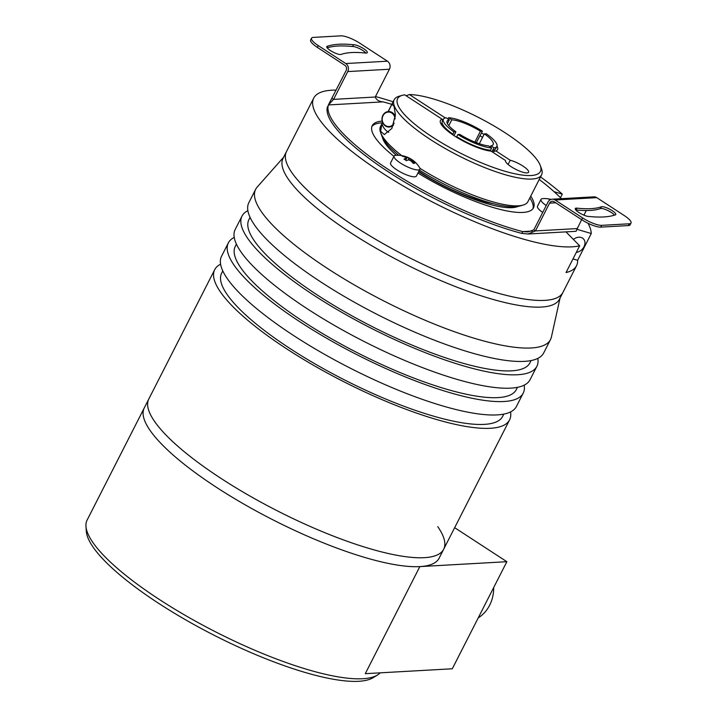 <?xml version="1.0" encoding="UTF-8"?>
<svg xmlns="http://www.w3.org/2000/svg" width="717" height="717" viewBox="0 0 717 717"><rect width="100%" height="100%" fill="white"/><g stroke="black" fill="none" stroke-linecap="round" stroke-linejoin="round"><path stroke-width="1.08" d="M373.243 237.91A155.123 38.691 27 0 0 562.89 292.482A155.123 38.691 -153 0 1 493.439 291.864A155.123 38.691 -153 0 1 347.1 221.365A155.123 38.691 -153 0 1 286.459 151.637A155.123 38.691 27 0 0 373.243 237.91M565.955 231.869L579.677 245.797A155.123 38.691 -153 0 1 520.721 238.331A155.123 38.691 -153 0 1 374.373 167.832A155.123 38.691 -153 0 1 313.732 98.095L283.045 158.332A155.123 38.691 27 0 0 369.829 244.605A155.123 38.691 27 0 0 559.484 299.177L576.531 265.72A155.123 38.691 27 0 0 577.633 260.298L572.982 258.927M283.609 157.22L257.161 187.11A165.466 41.272 27 0 0 255.646 189.324A165.466 41.272 27 0 0 348.211 281.36A165.466 41.272 27 0 0 550.504 339.562A165.466 41.272 27 0 0 551.409 337.044L560.049 298.066M255.646 189.324L248.826 202.714A165.466 41.272 27 0 0 341.391 294.741A165.466 41.272 27 0 0 543.692 352.952L550.504 339.562M250.063 217.359L248.916 219.617A157.713 39.336 27 0 0 337.142 307.333A157.713 39.336 27 0 0 529.962 362.811L531.109 360.561M247.876 210.655A165.466 41.272 27 0 0 242.005 216.095A165.466 41.272 27 0 0 334.57 308.122A165.466 41.272 27 0 0 536.872 366.333A165.466 41.272 27 0 0 537.813 358.392M242.005 216.095L235.185 229.485A165.466 41.272 27 0 0 327.75 321.512A165.466 41.272 27 0 0 530.051 379.723L536.872 366.333M236.431 244.13L235.275 246.388A157.713 39.336 27 0 0 323.501 334.104A157.713 39.336 27 0 0 516.321 389.582L517.468 387.323M234.235 237.426A165.466 41.272 27 0 0 228.365 242.866A165.466 41.272 27 0 0 320.938 334.893A165.466 41.272 27 0 0 523.231 393.104A165.466 41.272 27 0 0 524.181 385.163M228.365 242.866L221.544 256.247A165.466 41.272 27 0 0 314.118 348.283A165.466 41.272 27 0 0 516.41 406.494L523.231 393.104M222.79 270.901L221.634 273.159A157.713 39.336 27 0 0 309.869 360.875A157.713 39.336 27 0 0 502.68 416.353L503.827 414.094M241.369 491.055A165.466 41.272 27 0 0 443.662 549.258A165.466 41.272 -153 0 1 322.318 531.647A165.466 41.272 -153 0 1 164.363 433.328A165.466 41.272 -153 0 1 148.804 399.019A165.466 41.272 27 0 0 241.369 491.055M220.594 264.197A165.466 41.272 27 0 0 214.724 269.637A165.466 41.272 27 0 0 307.297 361.664A165.466 41.272 27 0 0 509.59 419.875A165.466 41.272 27 0 0 510.54 411.925M489.603 150.964L490.016 150.149M457.876 134.482L459.857 134.429A25.857 6.453 27 0 0 488.501 145.856L491.665 147.962A29.989 7.484 -153 0 1 457.876 134.482L456.738 136.714A29.989 7.484 -153 0 0 490.527 150.185L491.665 147.962M490.311 147.066L490.957 145.802A25.857 6.453 27 0 0 493.179 144.565A25.857 6.453 27 0 0 484.36 133.837L479.314 143.741M484.36 133.837L486.341 133.792A29.989 7.484 -153 0 1 496.863 146.447A29.989 7.484 -153 0 1 494.121 147.899L491.737 151.547M494.121 147.899L490.957 145.802M474.887 142.091L480.417 131.229A25.857 6.453 27 0 0 451.782 119.802L448.806 125.636M451.782 119.802L448.618 117.705A29.989 7.484 -153 0 1 482.398 131.175L476.312 142.656M482.398 131.175L480.417 131.229M447.973 118.968L448.618 117.705M447.408 123.611L449.317 119.856A25.857 6.453 27 0 0 447.103 121.092A25.857 6.453 27 0 0 455.922 131.82L453.995 135.603M455.922 131.82L453.942 131.865A29.989 7.484 -153 0 1 443.42 119.21A29.989 7.484 -153 0 1 446.153 117.758L449.317 119.856M452.714 134.742L453.942 131.865M456.926 136.83L456.675 137.314M452.803 134.097A29.989 7.484 -153 0 1 442.281 121.442L443.42 119.21M496.863 146.447L495.725 148.679A29.989 7.484 -153 0 1 492.991 150.131M377.554 674.957L373.351 677.574A162.884 40.627 -153 0 1 158.493 603.239A162.884 40.627 -153 0 1 86.318 531.324L85.968 526.386A165.466 41.272 27 0 0 159.291 599.439A165.466 41.272 27 0 0 377.554 674.957A165.466 41.272 27 0 0 380.189 672.833M454.659 527.676L506.856 561.698L452.293 668.773L365.276 673.675L419.839 566.6L506.856 561.698M437.764 526.672A165.466 41.272 -153 0 1 443.662 549.258L439.118 558.184A165.466 41.272 -153 0 1 317.774 540.573A165.466 41.272 -153 0 1 159.819 442.246A165.466 41.272 -153 0 1 144.251 407.946A165.466 41.272 27 0 0 216.426 487.3A165.466 41.272 27 0 0 419.839 566.6M214.724 269.637L87.115 520.085A165.466 41.272 27 0 0 85.968 526.386M493.242 203.646A66.358 16.554 -153 0 1 420.637 172.456A66.358 16.554 -153 0 1 418.836 171.264M395.076 118.95A7.242 6.444 -93.2 0 0 391.249 112.721A7.242 6.444 -93.2 0 0 384.599 113.609A7.242 6.444 -93.2 0 0 383.622 123.772A7.242 6.444 -93.2 0 0 392.683 125A7.242 6.444 -93.2 0 0 394.162 123.136M393.463 125.161A7.753 6.901 86.8 0 1 393.212 125.394A7.753 6.901 86.8 0 1 389.313 127.034A7.753 6.901 86.8 0 1 382.439 122.007A7.753 6.901 86.8 0 1 384.545 113.187A7.753 6.901 86.8 0 1 388.444 111.547A7.753 6.901 86.8 0 1 395.327 116.593M409.506 160.008L410.518 158.753A25.095 22.478 157 0 1 412.123 159.748A25.095 22.478 157 0 1 412.92 160.321A25.812 9.841 123.1 0 0 411.441 159.712L411.934 160.536A25.812 22.971 86.8 0 1 414.704 163.288A25.095 5.153 152.6 0 0 414.041 163.306A25.095 5.153 152.6 0 0 413.297 163.368A25.812 22.971 -93.2 0 0 410.527 160.617L408.618 159.873A25.812 9.841 123.1 0 0 406.414 160.689A25.095 16.222 -126.5 0 0 404.012 159.12A25.812 9.841 -56.9 0 1 406.216 158.305L405.472 160.034M405.374 159.963L406.216 158.305L405.714 157.489A25.812 22.971 -93.2 0 0 402.228 156.154A25.095 11.418 -89.6 0 1 402.927 156.064A25.095 11.418 -89.6 0 1 403.635 156.073A25.812 22.971 86.8 0 1 407.131 157.408L409.04 158.152A25.812 9.841 -56.9 0 1 410.249 158.591A25.812 9.841 -56.9 0 1 410.518 158.753M411.441 159.712L410.742 160.805M403.635 156.611L403.635 156.073M412.123 159.748A25.857 25.857 0 0 1 419.535 167.491A14.474 3.612 -153 0 1 419.884 169.212A14.474 3.612 -153 0 1 418.19 169.947A14.474 3.612 -153 0 1 400.391 163.01A14.474 3.612 -153 0 1 394.081 156.064A14.474 3.612 -153 0 1 395.676 155.329A14.474 3.612 -153 0 1 395.766 155.329M419.884 169.212L416.371 176.095A14.474 3.612 -153 0 1 396.886 169.893A14.474 3.612 -153 0 1 390.577 162.947L394.081 156.064M550.19 199.783A25.812 22.971 -93.2 0 0 549.141 199.451A25.095 11.418 -89.6 0 1 549.849 199.371A25.095 11.418 -89.6 0 1 550.548 199.38M542.706 212.456A14.474 3.612 -153 0 1 537.49 206.245L540.994 199.362A14.474 3.612 -153 0 1 542.59 198.636A14.474 3.612 -153 0 1 542.679 198.627M546.211 205.573A14.474 3.612 -153 0 1 540.994 199.362M576.316 252.375A8.532 6.614 135.4 0 0 583.996 246.773A8.532 6.614 135.4 0 0 583.405 238.824A8.532 6.614 135.4 0 0 573.421 239.442M554.08 191.69L562.307 194.11L560.47 197.713M576.952 229.306L591.274 233.527L577.633 260.298M576.531 265.72A155.123 38.691 27 0 1 566.036 272.568L579.677 245.797M382.466 137.404A77.561 19.35 27 0 0 396.286 155.293M418.594 171.739A77.561 19.35 27 0 0 486.341 203.422A77.561 19.35 27 0 0 517.97 206.442M375.484 96.553A155.123 38.691 -153 0 1 383.183 98.713A155.123 38.691 -153 0 1 393.095 101.796M540.528 176.92A155.123 38.691 -153 0 1 562.307 194.11M313.732 98.095A155.123 38.691 -153 0 1 336.165 90.109M588.039 223.265A155.123 38.691 -153 0 1 591.274 233.527M478.23 617.884A34.389 30.607 -93.2 0 0 489.675 605.166A34.389 30.607 -93.2 0 0 493.663 587.59M508.102 164.453L510.235 160.267A12.924 3.227 27 0 1 522.935 166.057A12.924 3.227 27 0 1 528.581 172.25A12.924 3.227 27 0 1 511.176 166.711A12.924 3.227 27 0 1 505.53 160.536L491.154 151.162A32.059 7.995 -153 0 1 461.058 139.887A32.059 7.995 -153 0 1 440.462 122.831A32.059 7.995 -153 0 1 442.147 119.219L404.702 94.814A80.152 19.995 27 0 0 402.336 95.316A80.152 19.995 27 0 0 432.548 137.108A80.152 19.995 27 0 0 508.873 172.34A80.152 19.995 27 0 0 540.34 165.627A80.152 19.995 27 0 0 505.458 133.004A80.152 19.995 27 0 0 409.407 94.554L406.127 95.746M540.34 165.627L541.505 168.845A82.733 20.641 -153 0 1 541.577 174.849A82.733 20.641 -153 0 1 430.236 139.412A82.733 20.641 -153 0 1 394.153 99.735A82.733 20.641 -153 0 1 399.046 96.266L402.336 95.316M388.229 111.565L391.966 104.225A14.994 13.345 86.8 0 1 392.549 104.117M388.739 132.394A14.994 13.345 86.8 0 1 381.955 123.871L382.645 122.526M391.966 104.225L394.09 106.43L395.39 114.863L391.885 128.433L384.303 134.572L380.61 131.202L381.955 123.871M442.111 122.912L441.6 123.907A29.478 7.349 27 0 0 441.403 124.624M442.147 119.219L442.568 120.886M481.51 132.923A32.059 7.995 -153 0 1 483.581 134.24A32.059 7.995 -153 0 1 484.011 134.518M496.989 146.125A32.059 7.995 -153 0 1 495.859 150.902L492.687 151.807A29.478 7.349 27 0 0 494.13 150.669L494.631 149.674M482.55 137.386A29.478 7.349 27 0 0 481.268 136.535A29.478 7.349 27 0 0 479.879 135.647M445.284 117.929L409.407 94.554M510.235 160.267L495.859 150.902M419.92 168.307A82.733 20.641 27 0 0 523.043 205.089L519.753 206.039A80.152 19.995 -153 0 1 419.409 170.126M398.688 155.284A80.152 19.995 -153 0 1 381.749 135.719L380.584 132.502A82.733 20.641 27 0 0 401.672 155.589M382.591 122.41L380.512 126.497A82.733 20.641 27 0 0 380.584 132.502M523.043 205.089A82.733 20.641 27 0 0 527.945 201.62L541.577 174.849M582.607 217.914A15.514 3.872 27 0 0 601.671 225.344L629.221 223.794A15.514 3.872 27 0 0 631.032 223.005A15.514 3.872 27 0 0 624.265 215.566L596.777 197.65A5.879 5.234 -93.2 0 0 593.864 196.852L552.207 199.201A5.879 5.234 86.8 0 1 555.119 199.998L582.607 217.914L581.693 219.698A15.514 3.872 -153 0 0 600.765 227.128L628.316 225.577L629.221 223.794M631.032 223.005L630.118 224.788A15.514 3.872 -153 0 1 628.316 225.577M359.952 43.28A15.514 3.872 27 0 0 340.88 35.85L313.329 37.401A15.514 3.872 27 0 0 311.519 38.189A15.514 3.872 27 0 0 318.285 45.628L345.773 63.544A5.879 5.234 86.8 0 1 347.745 71.583L333.584 99.367L328.377 104.942L383.003 101.868C379.006 101.527 376.425 99.914 375.251 97.019L389.403 69.235A5.879 5.234 -93.2 0 0 387.431 61.196L359.952 43.28M318.285 45.628L317.38 47.412A15.514 3.872 -153 0 1 310.613 39.973L311.519 38.189M578.879 212.51A8.272 2.061 27 0 0 589.051 216.48A171.031 42.662 27 0 0 614.783 215.028A8.272 2.061 27 0 0 615.751 214.607A8.272 2.061 27 0 0 610.149 209.454A8.272 2.061 27 0 0 601.411 206.774A154.603 38.566 -153 0 1 576.988 208.154A8.272 2.061 27 0 0 575.276 208.539A8.272 2.061 27 0 0 578.879 212.51M575.742 209.911A8.272 2.061 -153 0 1 576.083 209.938A154.603 38.566 27 0 0 600.505 208.557A8.272 2.061 -153 0 1 607.496 210.35A8.272 2.061 -153 0 1 614.451 215.136M353.499 44.723A171.031 42.662 27 0 0 327.768 46.166A8.272 2.061 27 0 0 326.809 46.587A8.272 2.061 27 0 0 330.412 50.557A8.272 2.061 27 0 0 341.14 54.42A154.603 38.566 -153 0 1 365.562 53.049A8.272 2.061 27 0 0 367.274 52.655A8.272 2.061 27 0 0 362.3 47.851A8.272 2.061 27 0 0 353.499 44.723L352.585 46.506A8.272 2.061 -153 0 1 359.558 48.657A8.272 2.061 -153 0 1 365.894 53.076M327.194 47.842A171.031 42.662 -153 0 1 352.585 46.506M327.768 46.166L327.033 47.618M552.207 199.201A5.879 5.234 86.8 0 0 547.985 202.104L533.824 229.879L527.9 231.941L522.72 231.609L521.806 233.392L528.017 234.011L535.429 230.928L549.581 203.144A3.809 3.388 86.8 0 1 554.205 201.782L581.693 219.698M317.38 47.412L344.868 65.328A3.809 3.388 86.8 0 1 346.141 70.535L328.377 104.942A139.098 34.694 -153 0 0 389.6 170.296A139.098 34.694 -153 0 0 522.72 231.609L532.283 231.071M521.806 233.392A139.098 34.694 -153 0 1 388.686 172.08A139.098 34.694 -153 0 1 327.463 106.725M581.639 219.662L576.441 230.318M576.047 231.286L577.346 228.535A139.098 34.694 27 0 0 577.588 227.603M391.805 104.324A139.098 34.694 27 0 0 383.003 101.868M586.282 210.529L583.925 215.163M371.863 126.586A90.485 22.568 -153 0 1 382.385 122.813M382.179 121.092A90.485 22.568 27 0 0 372.24 125.654A90.485 22.568 27 0 0 393.938 156.342M529.818 197.937A90.485 22.568 -153 0 1 532.955 208.674M417.939 173.012A90.485 22.568 27 0 0 533.493 207.822A90.485 22.568 27 0 0 530.732 196.153M561.438 198.681A139.098 34.694 27 0 0 539.238 179.447M409.04 158.152L408.081 160.025M405.705 160.196L407.131 157.408M411.934 160.536L411.468 161.459M601.671 225.344L600.765 227.128M576.988 208.154L576.083 209.938M601.411 206.774L600.505 208.557M577.086 228.58L535.429 230.928L533.824 229.879M331.98 98.319L333.584 99.367L375.251 97.019M549.581 203.144L555.765 202.794M345.773 63.544L387.431 61.196M347.745 71.583L389.403 69.235M555.119 199.998L596.777 197.65M509.59 419.875L443.662 549.258M410.249 158.591A25.857 25.857 0 0 0 395.676 155.329M551.041 199.416A25.857 25.857 0 0 0 542.59 198.636M394.153 99.735L388.112 111.574M528.017 234.011L576.056 231.304"/></g></svg>
